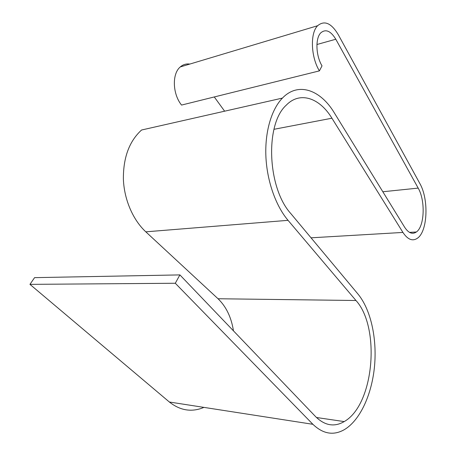 <?xml version="1.0" encoding="UTF-8"?>
<svg xmlns="http://www.w3.org/2000/svg" width="456" height="456" viewBox="0 0 456 456"><rect width="100%" height="100%" fill="white"/><g stroke="black" fill="none" stroke-linecap="round" stroke-linejoin="round"><path stroke-width="0.68" d="M338.221 34.582L419.811 183.454C428.948 199.158 427.717 231.363 417.451 238.214C412.56 241.537 407.721 239.611 402.927 232.429L331.922 118.212C319.741 98.046 300.105 90.829 286.225 105.205C264.839 124.214 267.433 188.009 290.797 213.55L358.023 294.109C370.745 309.538 377.066 338.095 374.541 366.048C371.971 393.95 360.388 420.061 344.44 429.586C333.61 435.799 323.093 434.038 312.896 424.302L175.292 283.256L179.892 274.905L315.695 416.727C324.872 425.665 334.379 427.283 344.212 421.583C374.296 404.666 380.538 327.243 355.965 300.504L288.044 220.333C275.851 205.969 267.034 181.294 265.899 156.607C264.793 131.921 271.457 109.366 282.429 98.091C298.292 81.481 320.682 90.003 334.356 112.923L404.671 227.282C408.519 233.107 412.418 234.675 416.379 231.984C424.57 226.501 425.533 200.6 418.18 188.106L335.804 39.239C330.725 30.883 325.726 28.739 320.807 32.821C315.187 38.213 315.814 55.746 322.016 65.846L319.411 70.874C310.901 57.182 309.966 33.123 317.627 25.724C324.427 20.092 331.29 23.045 338.221 34.582M203.393 407.618C191.48 412.395 180.143 410.525 169.37 402.015L29.948 284.362L34.576 277.647L179.892 274.905M233.483 330.874C231.306 317.285 226.159 306.575 218.036 298.748L145.812 231.83C133.106 220.077 124.249 199.87 123.388 179.442C123.16 157.753 129.219 141.274 141.565 130.011L282.429 98.091M224.626 111.19L214.28 96.951M319.411 70.874L181.539 105.074C172.533 93.987 171.878 73.769 180.274 66.935C183.055 64.524 186.23 63.572 189.804 64.074M175.292 283.256L29.948 284.362M402.927 232.429L311.043 237.815M331.922 118.212L273.965 129.304M288.044 220.333L145.812 231.83M355.965 300.504L218.036 298.748M312.896 424.302L169.37 402.015M418.18 188.106L382.829 191.754M335.804 39.239L316.926 44.506M180.274 66.935L317.627 25.724M409.505 232.383L416.379 231.984M316.458 417.502L344.212 421.583"/></g></svg>
